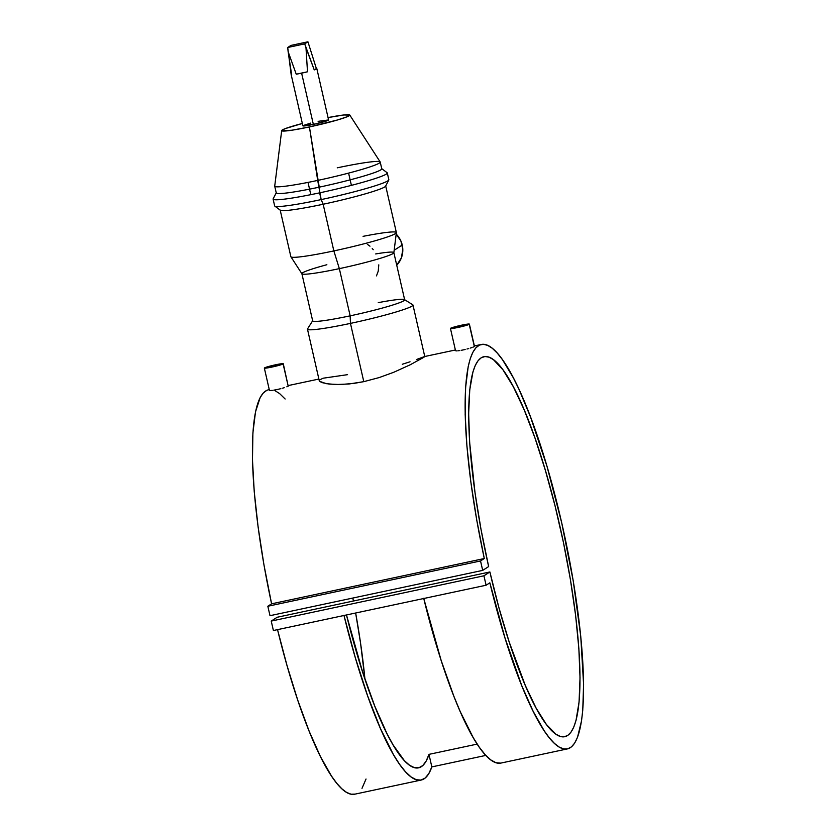 <?xml version="1.0" encoding="UTF-8"?>
<svg xmlns="http://www.w3.org/2000/svg" width="836" height="836" viewBox="0 0 836 836"><rect width="100%" height="100%" fill="white"/><g stroke="black" fill="none" stroke-linecap="round" stroke-linejoin="round"><path stroke-width="1.25" d="M453.802 327.597L466.143 324.87L459.392 326.897L454.711 327.21L465.056 324.849L465.694 325.162L461.19 326.479L453.802 327.597M474.482 346.397L469.226 324.316A9.708 0.721 167.1 0 1 459.121 327.21A9.708 0.721 167.1 0 1 450.447 328.464A9.708 0.721 167.1 0 1 450.614 328.276A9.708 0.721 167.1 0 1 460.72 325.371A9.708 0.721 167.1 0 1 469.383 324.128A9.708 0.721 167.1 0 1 469.226 324.316L474.294 346.313M267.687 367.223L280.029 364.496L273.278 366.523L268.596 366.837L278.942 364.475L279.579 364.789L275.086 366.105L267.687 367.223M283.111 363.942A9.708 0.721 167.1 0 1 273.006 366.837A9.708 0.721 167.1 0 1 264.343 368.091A9.708 0.721 167.1 0 1 264.5 367.903A9.708 0.721 167.1 0 1 274.605 364.998A9.708 0.721 167.1 0 1 283.279 363.754A9.708 0.721 167.1 0 1 283.111 363.942L288.211 386.19L283.279 363.754L273.706 365.196L264.333 368.08L273.905 366.638L283.111 363.942M286.842 386.807L288.211 386.19L286.842 386.807M284.271 387.685L282.652 388.165L284.271 387.685M280.896 388.646L277.207 389.524L280.896 388.646M273.769 390.161L277.207 389.524L273.769 390.161M271.115 390.485L272.317 390.37L271.115 390.485M269.641 390.475L270.216 390.516L269.641 390.475M372.239 248.459L373.232 249.703M367.349 244.311L369.972 246.192M395.919 233.819L400.872 240.925L402.806 249.347L401.405 257.801L396.734 265.19A22.206 21.684 -122.8 0 0 402.252 245.052L394.164 250.257L402.252 245.052A22.206 21.684 -122.8 0 0 396.191 234.101M424.772 356.575L423.8 357.327L424.772 356.575L412.974 305.025A54.121 4.034 167.1 0 1 350.451 323.396L363.796 381.655L379.178 377.569L393.787 372.26L410.1 364.83L423.8 357.327L410.1 364.83L393.787 372.26L379.178 377.569L363.796 381.655L353.743 383.431L340.106 384.539L329.196 384.09L322.006 382.606L319.645 381.341L319.415 380.035L323.093 378.217L347.546 374.664M378.259 302.642A47.182 3.511 167.1 0 1 404.478 299.601A47.182 3.511 167.1 0 1 350.159 315.841L339.343 268.638L333.846 250.915L323.156 204.245L321.17 199.595L317.701 180.419A54.121 4.034 -12.9 0 0 380.181 161.944L349.751 115.013A34.924 2.602 167.1 0 1 309.425 126.936L319.248 187.159A54.121 4.034 -12.9 0 0 381.77 168.788L380.223 162.048A54.121 4.034 167.1 0 1 317.701 180.419A54.121 4.034 167.1 0 1 274.72 186.209L276.267 192.959A54.121 4.034 -12.9 0 0 319.248 187.159L319.624 192.844A58.572 4.368 -12.9 0 0 387.131 172.728L381.613 168.569A54.121 4.034 167.1 0 1 319.248 187.159A54.121 4.034 167.1 0 1 276.319 192.688L273.153 198.822A58.572 4.368 -12.9 0 0 319.624 192.844L321.17 199.595A58.572 4.368 -12.9 0 0 388.844 179.709L387.298 172.968A58.572 4.368 167.1 0 1 319.624 192.844A58.572 4.368 167.1 0 1 273.1 199.114L274.647 205.865A58.572 4.368 -12.9 0 0 321.17 199.595L323.156 204.245A54.121 4.034 -12.9 0 0 385.636 186.135L388.792 180.001A58.572 4.368 167.1 0 1 321.17 199.595A58.572 4.368 167.1 0 1 274.825 206.105L280.342 210.254A54.121 4.034 -12.9 0 0 323.156 204.245L333.846 250.915A54.121 4.034 -12.9 0 0 396.368 232.544L385.678 185.874A54.121 4.034 167.1 0 1 323.156 204.245A54.121 4.034 167.1 0 1 280.175 210.035L290.865 256.704A54.121 4.034 -12.9 0 0 333.846 250.915L339.343 268.638A47.182 3.511 -12.9 0 0 393.86 252.712L396.379 232.648A54.121 4.034 167.1 0 1 333.846 250.915A54.121 4.034 167.1 0 1 290.918 256.809L301.911 273.78A47.182 3.511 -12.9 0 0 339.343 268.638L350.159 315.841A47.182 3.511 -12.9 0 0 404.666 299.831L393.85 252.618A47.182 3.511 167.1 0 1 339.343 268.638A47.182 3.511 167.1 0 1 301.88 273.685A47.182 3.511 167.1 0 1 326.866 264.73M281.69 130.604A34.924 2.602 167.1 0 1 302.35 123.467L285.546 128.514L282.275 129.998L281.889 130.876L291.9 130.207L309.425 126.936A34.924 2.602 167.1 0 1 281.69 130.604L274.72 186.104A54.121 4.034 -12.9 0 0 317.701 180.419L309.425 126.936L337.598 119.945L347.327 116.685L349.782 115.096L343.857 114.971L328.046 117.583A34.924 2.602 167.1 0 1 349.751 115.013M337.242 167.837A54.121 4.034 167.1 0 1 380.223 162.048M363.075 236.348A54.121 4.034 167.1 0 1 396.379 232.648M375.688 253.945A47.182 3.511 167.1 0 1 393.85 252.618M301.88 273.685L312.685 320.899A47.182 3.511 -12.9 0 0 350.159 315.841A47.182 3.511 167.1 0 1 312.758 320.606L307.554 328.861A54.121 4.034 -12.9 0 0 350.451 323.396L350.159 315.841L350.451 323.396A54.121 4.034 -12.9 0 0 412.754 304.764L404.478 299.601M316.844 68.677L328.59 119.935L315.862 123.853L302.883 125.808A13.177 0.982 -12.9 0 0 313.354 124.407L301.618 73.15A13.177 0.982 167.1 0 1 296.237 74.195L288.138 51.707L287.709 47.485L304.722 43.869L307.93 41.8L290.918 45.426L307.93 41.8L316.363 68.531L314.242 69.9L316.625 68.928L314.242 69.9L304.722 43.869L307.93 41.8L316.363 68.531A13.177 0.982 167.1 0 1 316.844 68.677A13.177 0.982 167.1 0 1 314.242 69.9L305.997 47.903L307.502 71.791A13.177 0.982 167.1 0 1 301.618 73.15L313.354 124.407A13.177 0.982 -12.9 0 0 328.59 119.935L318.119 121.345M484.295 558.532A206.753 41.643 -102 0 1 481.285 344.474A206.753 41.643 -102 0 1 565.063 538.018A206.753 41.643 -102 0 1 567.393 748.91A206.753 41.643 -102 0 1 489.854 582.817L505.017 638.046L521.769 685.719L533.149 711.3L544.205 730.8L549.482 738.031L554.529 743.486L559.284 747.123L563.725 748.91L567.801 748.816L571.479 746.851L574.708 743.026L577.477 737.394L581.522 720.883L582.755 710.161L583.591 684.297L580.748 636.321L573.235 580.905L561.677 522.667L547.016 466.415L530.473 416.809L519.083 389.503L513.429 377.966L502.488 359.689L497.284 353.116L492.341 348.319L487.691 345.373L483.386 344.296L479.456 345.08L475.945 347.745L472.883 352.249L470.292 358.55L468.202 366.596L465.6 387.601L465.171 414.489L466.927 446.267L470.814 481.755L476.666 519.647L484.295 558.532L480.533 560.956L267.834 606.246L271.595 603.822L484.295 558.532L480.533 560.956L482.696 570.392L269.997 615.683L267.834 606.246L480.533 560.956L482.696 570.392L488.642 566.568A194.266 39.125 -102 0 1 483.887 356.69A194.266 39.125 -102 0 1 562.607 538.541A194.266 39.125 -102 0 1 564.791 736.694A194.266 39.125 -102 0 1 489.886 571.96L277.186 617.25L489.886 571.96L483.929 575.795L271.23 621.075L277.186 617.25L271.23 621.075L483.929 575.795L486.092 585.231L273.393 630.522L271.23 621.075L273.393 630.522L486.092 585.231L489.854 582.817L486.092 585.231L483.929 575.795L489.886 571.96L499.029 608.085L509.145 641.881L525.28 685.405L536.075 708.029L546.42 724.509L555.93 734.227L560.256 736.412L564.237 736.798L567.832 735.366L571.019 732.127L573.757 727.121L576.025 720.392L579.066 702.052L580.027 677.787L578.857 648.537L575.617 615.4L570.424 579.651L563.474 542.648L555.031 505.801L545.417 470.511L535.009 438.116L524.193 409.859L513.377 386.807L502.99 369.857L493.407 359.626L489.029 357.181L484.995 356.533L481.337 357.703L478.098 360.671L475.287 365.426L472.946 371.895L469.759 389.785L468.651 413.642L469.665 442.568L475.047 493L481.024 529.46L488.642 566.568L482.696 570.392L269.997 615.683L267.834 606.246L271.595 603.822L484.295 558.532M355.101 794.106L351.026 794.2L346.585 792.413L341.83 788.776L336.783 783.322L331.505 776.09L320.449 756.59L309.069 730.998L297.783 700.275L287.02 665.55L277.531 629.644A206.753 41.643 78 0 0 354.694 794.2L421.166 780.051A206.753 41.643 -102 0 1 343.993 615.484M269.265 389.618L268.586 389.764A206.753 41.643 78 0 0 271.595 603.822L263.967 564.937L258.115 527.046L254.228 491.558L252.472 459.779L252.9 432.891L255.502 411.876L260.184 397.528L263.246 393.035L266.757 390.37M343.951 615.286L355.269 657.545L367.673 696.012L380.579 728.846L393.369 754.49L399.524 764.219L405.429 771.712L411.009 776.895L416.192 779.706L420.916 780.092L425.137 778.076L428.795 773.655L431.836 766.905L428.972 754.365A194.266 39.125 -102 0 1 418.564 767.835A194.266 39.125 -102 0 1 346.48 614.962L362.73 672.447L374.789 706.19L387.016 733.736L393.004 744.761L404.363 760.635L409.598 765.285L414.447 767.678L418.867 767.761L422.786 765.557L426.172 761.063L428.972 754.365L477.178 744.103L428.972 754.365L431.836 766.905L485.82 755.41L431.836 766.905A206.753 41.643 -102 0 1 421.166 780.051M423.758 598.503A206.753 41.643 78 0 0 500.931 763.069L567.393 748.91M455.547 350.723L450.447 328.464L460.009 327.012L469.383 324.128L459.821 325.57L450.447 328.454M456.32 350.89L457.219 350.859L456.32 350.89M458.421 350.744L459.884 350.535L458.421 350.744M461.524 350.253L463.311 349.897L461.524 350.253M465.161 349.479L463.311 349.897L465.161 349.479M468.766 348.539L467 349.02L468.766 348.539M471.797 347.598L470.375 348.058L471.797 347.598M473.803 346.835L472.946 347.18L473.803 346.835M416.338 359.574L424.542 356.554M402.273 364.266L410.027 361.8M283.279 363.754L288.211 386.19M364.924 679.093A194.266 39.125 78 0 0 355.645 613.007L360.546 643.062L364.924 679.093M353.398 601.021A194.266 39.125 78 0 0 352.823 598.053L353.398 601.021M291.722 74.111L291.158 74.592L287.709 47.485L290.918 45.426L287.709 47.485L304.722 43.869L305.997 47.903L307.502 71.791L296.237 74.195L307.502 71.791L296.237 74.195L288.138 51.707L291.628 74.707A13.177 0.982 167.1 0 1 291.147 74.561A13.177 0.982 167.1 0 1 291.545 74.205M362.009 788.317L366.032 779.016M285.128 399.002L279.642 393.61L274.992 390.663M310.699 123.091L303.102 125.567M319.645 381.341L326.333 383.672L336.093 384.539L348.967 383.996L363.796 381.655L350.451 323.396A54.121 4.034 167.1 0 1 307.47 329.185L319.268 380.725M378.792 264.866L378.238 271.136L376.482 275.88M423.706 598.304L441.136 660.398L453.864 696.252L460.343 711.864L473.134 737.509L479.289 747.227L485.193 754.73L490.774 759.914L495.957 762.714L500.68 763.111M469.383 324.128L474.482 346.386M264.343 368.091L269.432 390.349M308.014 182.405L310.825 194.663M481.233 344.484L474.388 345.937M455.38 349.991L424.761 356.502M288.274 385.563L318.892 379.053M348.591 173.115L351.402 185.373M302.883 125.818L291.147 74.561"/></g></svg>
